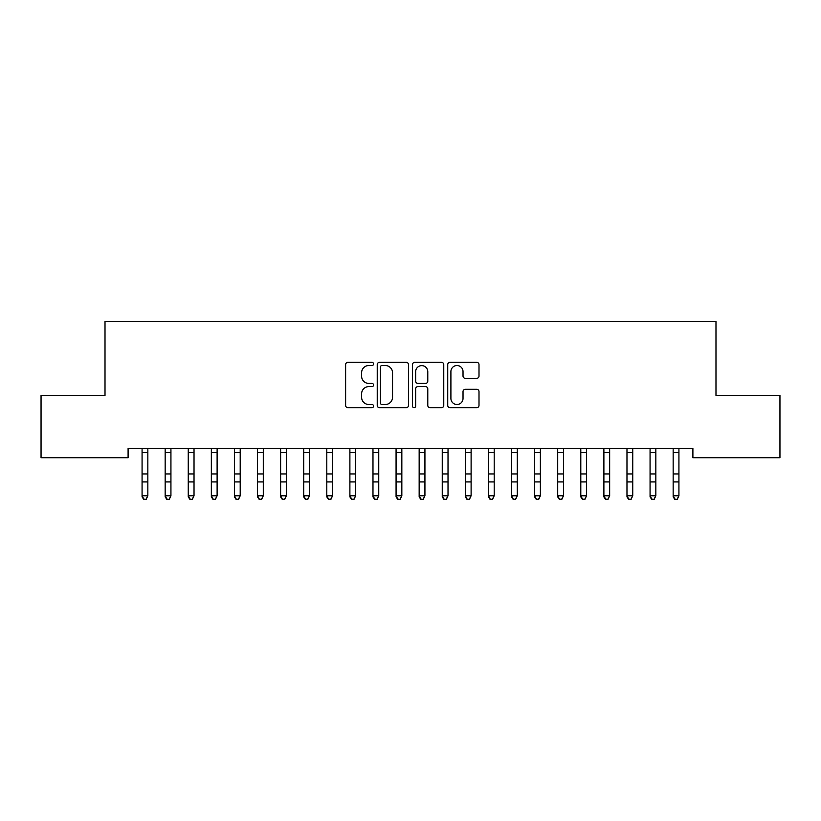 <?xml version="1.0" encoding="UTF-8"?>
<svg xmlns="http://www.w3.org/2000/svg" width="821" height="821" viewBox="0 0 821 821"><rect width="100%" height="100%" fill="white"/><g stroke="black" fill="none" stroke-linecap="round" stroke-linejoin="round"><path stroke-width="1.23" d="M373.555 363.929A1.591 1.591 0 0 0 371.975 362.348L347.888 362.348A2.268 2.268 0 0 0 345.62 364.616L345.62 405.41A2.268 2.268 0 0 0 347.888 407.678L371.975 407.678A1.591 1.591 0 0 0 373.555 406.087A1.591 1.591 0 0 0 371.975 404.507L368.855 404.507A7.256 7.256 0 0 1 361.599 397.251L361.599 393.854A7.256 7.256 0 0 1 368.855 386.599L371.975 386.599A1.591 1.591 0 0 0 373.555 385.008A1.591 1.591 0 0 0 371.975 383.428L368.855 383.428A7.256 7.256 0 0 1 361.599 376.172L361.599 372.775A7.256 7.256 0 0 1 368.855 365.519L371.975 365.519A1.591 1.591 0 0 0 373.555 363.929M476.734 378.327A2.268 2.268 0 0 0 479.002 376.059L479.002 364.616A2.268 2.268 0 0 0 476.734 362.348L449.99 362.348A2.268 2.268 0 0 0 447.732 364.616L447.732 405.41A2.268 2.268 0 0 0 449.99 407.678L476.734 407.678A2.268 2.268 0 0 0 479.002 405.41L479.002 391.586A2.268 2.268 0 0 0 476.734 389.318L465.291 389.318A2.268 2.268 0 0 0 463.023 391.586L463.023 398.442A6.065 6.065 0 0 1 456.958 404.507A6.065 6.065 0 0 1 450.903 398.442L450.903 371.585A6.065 6.065 0 0 1 456.958 365.519A6.065 6.065 0 0 1 463.023 371.585L463.023 376.059A2.268 2.268 0 0 0 465.291 378.327L476.734 378.327M692.893 448.512L128.097 448.512L128.097 457.749L41.05 457.749L41.05 395.404L105.006 395.404L105.006 321.514L715.984 321.514L715.984 395.404L779.95 395.404L779.95 457.749L692.893 457.749L692.893 448.512M408.519 364.616A2.268 2.268 0 0 0 406.251 362.348L379.507 362.348A2.268 2.268 0 0 0 377.239 364.616L377.239 405.41A2.268 2.268 0 0 0 379.507 407.678L406.251 407.678A2.268 2.268 0 0 0 408.519 405.41L408.519 364.616M414.749 362.348L441.493 362.348A2.268 2.268 0 0 1 443.761 364.616L443.761 405.41A2.268 2.268 0 0 1 441.493 407.678L430.05 407.678A2.268 2.268 0 0 1 427.782 405.41L427.782 388.867A2.268 2.268 0 0 0 425.514 386.599L417.92 386.599A2.268 2.268 0 0 0 415.652 388.867L415.652 406.087A1.591 1.591 0 0 1 414.071 407.678A1.591 1.591 0 0 1 412.481 406.087L412.481 364.616A2.268 2.268 0 0 1 414.749 362.348M382.001 365.519A1.591 1.591 0 0 0 380.41 367.11L380.41 402.916A1.591 1.591 0 0 0 382.001 404.507L385.285 404.507A7.256 7.256 0 0 0 392.541 397.251L392.541 372.775A7.256 7.256 0 0 0 385.285 365.519L382.001 365.519M427.782 371.697A6.065 6.065 0 0 0 421.717 365.632A6.065 6.065 0 0 0 415.652 371.697L415.652 381.16A2.268 2.268 0 0 0 417.92 383.428L425.514 383.428A2.268 2.268 0 0 0 427.782 381.16L427.782 371.697M142.074 449.713L142.074 495.771L147.842 495.771L146.117 499.486L143.808 499.045L146.117 499.486M147.842 449.713L147.842 495.771L146.117 499.045M141.776 448.512L142.074 449.231M147.842 449.231L148.139 448.512M143.808 499.486L142.074 496.869L142.074 495.771L143.808 499.045M165.165 449.713L165.165 495.771L170.932 495.771L169.208 499.486L166.899 499.045L169.208 499.486M170.932 449.713L170.932 495.771L169.208 499.045M188.255 449.713L188.255 495.771L194.023 495.771L192.299 499.486L189.99 499.045L192.299 499.486M194.023 449.713L194.023 495.771L192.299 499.045M164.867 448.512L165.165 449.231M170.932 449.231L171.23 448.512M166.899 499.486L165.165 496.869L165.165 495.771L166.899 499.045M187.958 448.512L188.255 449.231M194.023 449.231L194.32 448.512M189.99 499.486L188.255 496.869L188.255 495.771L189.99 499.045M211.346 449.713L211.346 495.771L217.113 495.771L215.389 499.486L213.08 499.045L215.389 499.486M217.113 449.713L217.113 495.771L215.389 499.045M234.437 449.713L234.437 495.771L240.204 495.771L238.48 499.486L236.171 499.045L238.48 499.486M240.204 449.713L240.204 495.771L238.48 499.045M211.048 448.512L211.346 449.231M217.113 449.231L217.411 448.512M213.08 499.486L211.346 496.869L211.346 495.771L213.08 499.045M234.139 448.512L234.437 449.231M240.204 449.231L240.502 448.512M236.171 499.486L234.437 496.869L234.437 495.771L236.171 499.045M257.527 449.713L257.527 495.771L263.295 495.771L261.571 499.486L259.262 499.045L261.571 499.486M263.295 449.713L263.295 495.771L261.571 499.045M257.23 448.512L257.527 449.231M263.295 449.231L263.592 448.512M259.262 499.486L257.527 496.869L257.527 495.771L259.262 499.045M280.618 449.713L280.618 495.771L286.385 495.771L284.661 499.486L282.352 499.045L284.661 499.486M286.385 449.713L286.385 495.771L284.661 499.045M280.32 448.512L280.618 449.231M286.385 449.231L286.683 448.512M282.352 499.486L280.618 496.869L280.618 495.771L282.352 499.045M303.708 449.713L303.708 495.771L309.476 495.771L307.752 499.486L305.443 499.045L307.752 499.486M309.476 449.713L309.476 495.771L307.752 499.045M326.799 449.713L326.799 495.771L332.567 495.771L330.842 499.486L328.533 499.045L330.842 499.486M332.567 449.713L332.567 495.771L330.842 499.045M349.89 449.713L349.89 495.771L355.657 495.771L353.933 499.486L351.624 499.045L353.933 499.486M355.657 449.713L355.657 495.771L353.933 499.045M372.98 449.713L372.98 495.771L378.748 495.771L377.024 499.486L374.715 499.045L377.024 499.486M378.748 449.713L378.748 495.771L377.024 499.045M396.071 449.713L396.071 495.771L401.838 495.771L400.114 499.486L397.805 499.045L400.114 499.486M401.838 449.713L401.838 495.771L400.114 499.045M419.162 449.713L419.162 495.771L424.929 495.771L423.205 499.486L420.896 499.045L423.205 499.486M424.929 449.713L424.929 495.771L423.205 499.045M442.252 449.713L442.252 495.771L448.02 495.771L446.296 499.486L443.987 499.045L446.296 499.486M448.02 449.713L448.02 495.771L446.296 499.045M465.343 449.713L465.343 495.771L471.11 495.771L469.386 499.486L467.077 499.045L469.386 499.486M471.11 449.713L471.11 495.771L469.386 499.045M488.433 449.713L488.433 495.771L494.201 495.771L492.477 499.486L490.168 499.045L492.477 499.486M494.201 449.713L494.201 495.771L492.477 499.045M511.524 449.713L511.524 495.771L517.292 495.771L515.567 499.486L513.258 499.045L515.567 499.486M517.292 449.713L517.292 495.771L515.567 499.045M534.615 449.713L534.615 495.771L540.382 495.771L538.658 499.486L536.349 499.045L538.658 499.486M540.382 449.713L540.382 495.771L538.658 499.045M557.705 449.713L557.705 495.771L563.473 495.771L561.749 499.486L559.44 499.045L561.749 499.486M563.473 449.713L563.473 495.771L561.749 499.045M580.796 449.713L580.796 495.771L586.563 495.771L584.839 499.486L582.53 499.045L584.839 499.486M586.563 449.713L586.563 495.771L584.839 499.045M603.887 449.713L603.887 495.771L609.654 495.771L607.93 499.486L605.621 499.045L607.93 499.486M609.654 449.713L609.654 495.771L607.93 499.045M303.411 448.512L303.708 449.231M309.476 449.231L309.774 448.512M305.443 499.486L303.708 496.869L303.708 495.771L305.443 499.045M326.501 448.512L326.799 449.231M332.567 449.231L332.864 448.512M328.533 499.486L326.799 496.869L326.799 495.771L328.533 499.045M349.592 448.512L349.89 449.231M355.657 449.231L355.955 448.512M351.624 499.486L349.89 496.869L349.89 495.771L351.624 499.045M372.683 448.512L372.98 449.231M378.748 449.231L379.045 448.512M374.715 499.486L372.98 496.869L372.98 495.771L374.715 499.045M395.773 448.512L396.071 449.231M401.838 449.231L402.136 448.512M397.805 499.486L396.071 496.869L396.071 495.771L397.805 499.045M418.864 448.512L419.162 449.231M424.929 449.231L425.227 448.512M420.896 499.486L419.162 496.869L419.162 495.771L420.896 499.045M441.955 448.512L442.252 449.231M448.02 449.231L448.317 448.512M443.987 499.486L442.252 496.869L442.252 495.771L443.987 499.045M465.045 448.512L465.343 449.231M471.11 449.231L471.408 448.512M467.077 499.486L465.343 496.869L465.343 495.771L467.077 499.045M488.136 448.512L488.433 449.231M494.201 449.231L494.499 448.512M490.168 499.486L488.433 496.869L488.433 495.771L490.168 499.045M511.226 448.512L511.524 449.231M517.292 449.231L517.589 448.512M513.258 499.486L511.524 496.869L511.524 495.771L513.258 499.045M534.317 448.512L534.615 449.231M540.382 449.231L540.68 448.512M536.349 499.486L534.615 496.869L534.615 495.771L536.349 499.045M557.408 448.512L557.705 449.231M563.473 449.231L563.77 448.512M559.44 499.486L557.705 496.869L557.705 495.771L559.44 499.045M580.498 448.512L580.796 449.231M586.563 449.231L586.861 448.512M582.53 499.486L580.796 496.869L580.796 495.771L582.53 499.045M603.589 448.512L603.887 449.231M609.654 449.231L609.952 448.512M605.621 499.486L603.887 496.869L603.887 495.771L605.621 499.045M626.977 449.713L626.977 495.771L632.745 495.771L631.021 499.486L628.712 499.045L631.021 499.486M632.745 449.713L632.745 495.771L631.021 499.045M626.68 448.512L626.977 449.231M632.745 449.231L633.042 448.512M628.712 499.486L626.977 496.869L626.977 495.771L628.712 499.045M650.068 449.713L650.068 495.771L655.835 495.771L654.111 499.486L651.802 499.045L654.111 499.486M655.835 449.713L655.835 495.771L654.111 499.045M649.77 448.512L650.068 449.231M655.835 449.231L656.133 448.512M651.802 499.486L650.068 496.869L650.068 495.771L651.802 499.045M673.158 449.713L673.158 495.771L678.926 495.771L677.202 499.486L674.893 499.045L677.202 499.486M678.926 449.713L678.926 495.771L677.202 499.045M672.861 448.512L673.158 449.231M678.926 449.231L679.224 448.512M674.893 499.486L673.158 496.869L673.158 495.771L674.893 499.045M148.119 448.553L141.797 448.553M147.842 473.943L142.074 473.943M147.842 481.927L142.074 481.927M147.842 452.607L142.074 452.607M171.209 448.553L164.888 448.553M170.932 473.943L165.165 473.943M170.932 481.927L165.165 481.927M170.932 452.607L165.165 452.607M194.3 448.553L187.978 448.553M194.023 473.943L188.255 473.943M194.023 481.927L188.255 481.927M194.023 452.607L188.255 452.607M217.391 448.553L211.069 448.553M217.113 473.943L211.346 473.943M217.113 481.927L211.346 481.927M217.113 452.607L211.346 452.607M240.481 448.553L234.159 448.553M240.204 473.943L234.437 473.943M240.204 481.927L234.437 481.927M240.204 452.607L234.437 452.607M263.572 448.553L257.25 448.553M263.295 473.943L257.527 473.943M263.295 481.927L257.527 481.927M263.295 452.607L257.527 452.607M286.662 448.553L280.341 448.553M286.385 473.943L280.618 473.943M286.385 481.927L280.618 481.927M286.385 452.607L280.618 452.607M309.753 448.553L303.431 448.553M309.476 473.943L303.708 473.943M309.476 481.927L303.708 481.927M309.476 452.607L303.708 452.607M332.844 448.553L326.522 448.553M332.567 473.943L326.799 473.943M332.567 481.927L326.799 481.927M332.567 452.607L326.799 452.607M355.934 448.553L349.613 448.553M355.657 473.943L349.89 473.943M355.657 481.927L349.89 481.927M355.657 452.607L349.89 452.607M379.025 448.553L372.703 448.553M378.748 473.943L372.98 473.943M378.748 481.927L372.98 481.927M378.748 452.607L372.98 452.607M402.116 448.553L395.794 448.553M401.838 473.943L396.071 473.943M401.838 481.927L396.071 481.927M401.838 452.607L396.071 452.607M425.206 448.553L418.884 448.553M424.929 473.943L419.162 473.943M424.929 481.927L419.162 481.927M424.929 452.607L419.162 452.607M448.297 448.553L441.975 448.553M448.02 473.943L442.252 473.943M448.02 481.927L442.252 481.927M448.02 452.607L442.252 452.607M471.387 448.553L465.066 448.553M471.11 473.943L465.343 473.943M471.11 481.927L465.343 481.927M471.11 452.607L465.343 452.607M494.478 448.553L488.156 448.553M494.201 473.943L488.433 473.943M494.201 481.927L488.433 481.927M494.201 452.607L488.433 452.607M517.569 448.553L511.247 448.553M517.292 473.943L511.524 473.943M517.292 481.927L511.524 481.927M517.292 452.607L511.524 452.607M540.659 448.553L534.338 448.553M540.382 473.943L534.615 473.943M540.382 481.927L534.615 481.927M540.382 452.607L534.615 452.607M563.75 448.553L557.428 448.553M563.473 473.943L557.705 473.943M563.473 481.927L557.705 481.927M563.473 452.607L557.705 452.607M586.841 448.553L580.519 448.553M586.563 473.943L580.796 473.943M586.563 481.927L580.796 481.927M586.563 452.607L580.796 452.607M609.931 448.553L603.609 448.553M609.654 473.943L603.887 473.943M609.654 481.927L603.887 481.927M609.654 452.607L603.887 452.607M633.022 448.553L626.7 448.553M632.745 473.943L626.977 473.943M632.745 481.927L626.977 481.927M632.745 452.607L626.977 452.607M656.112 448.553L649.791 448.553M655.835 473.943L650.068 473.943M655.835 481.927L650.068 481.927M655.835 452.607L650.068 452.607M679.203 448.553L672.881 448.553M678.926 473.943L673.158 473.943M678.926 481.927L673.158 481.927M678.926 452.607L673.158 452.607"/></g></svg>
